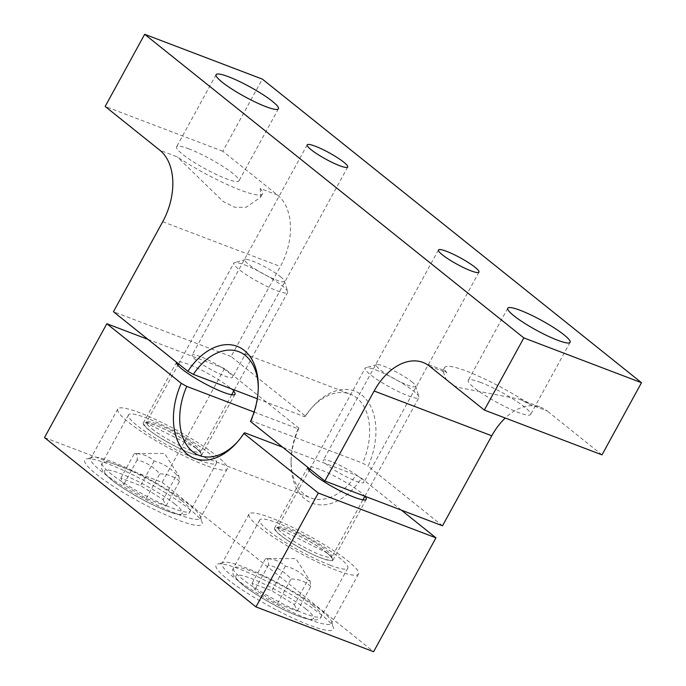 <?xml version="1.0" encoding="UTF-8"?>
<svg xmlns="http://www.w3.org/2000/svg" width="686" height="686" viewBox="0 0 686 686"><rect width="100%" height="100%" fill="white"/><g stroke="black" fill="none" stroke-linecap="round" stroke-linejoin="round"><path stroke-width="0.51" stroke-dasharray="3.43 2.57" d="M331.467 461.592A23.092 3.602 28.7 0 0 323.346 460.212A23.092 3.602 28.7 0 0 333.705 469.636A23.092 3.602 28.7 0 0 355.734 481.023A23.092 3.602 28.7 0 0 363.863 482.395A23.092 3.602 28.7 0 0 353.496 472.98A23.092 3.602 28.7 0 0 331.467 461.592M453.609 385.455L457.776 387.358L519.576 399.226L529.995 404.466L547.274 411.051A55.515 36.349 -69.2 0 0 540.697 407.27A55.515 36.349 -69.2 0 0 505.248 418.023M429.625 366.255L446.912 372.832A62.4 9.724 -151.3 0 1 444.682 367.464A62.4 9.724 -151.3 0 1 466.634 371.177A62.4 9.724 -151.3 0 1 529.995 404.466M480.749 382.488A35.535 5.539 28.7 0 0 468.255 380.37A35.535 5.539 28.7 0 0 484.196 394.853A35.535 5.539 28.7 0 0 518.084 412.38A35.535 5.539 28.7 0 0 530.587 414.498A35.535 5.539 28.7 0 0 514.637 400.007A35.535 5.539 28.7 0 0 480.749 382.488M200.218 356.497A23.092 3.602 28.7 0 0 192.089 355.116A23.092 3.602 28.7 0 0 202.456 364.532A23.092 3.602 28.7 0 0 224.485 375.928A23.092 3.602 28.7 0 0 232.605 377.3A23.092 3.602 28.7 0 0 222.247 367.885A23.092 3.602 28.7 0 0 200.218 356.497M189.079 148.939A35.535 5.539 28.7 0 0 176.585 146.821A35.535 5.539 28.7 0 0 192.526 161.304A35.535 5.539 28.7 0 0 226.414 178.832A35.535 5.539 28.7 0 0 238.917 180.95A35.535 5.539 28.7 0 0 222.967 166.458A35.535 5.539 28.7 0 0 189.079 148.939M442.504 525.793L368.09 466.206A59.956 39.256 -69.2 0 0 364.943 397.991A59.956 39.256 -69.2 0 0 312.387 407.072A59.956 39.256 -69.2 0 0 305.51 416.102L231.096 356.514L280.377 266.52A55.515 36.349 -69.2 0 0 277.538 195.064L222.821 151.246L262.326 79.096M601.999 454.861L547.274 411.051M250.441 421.418L251.23 420.724L362.602 463.136L368.09 466.206M446.912 372.832L444.168 370.509L442.822 370.86L446.243 379.555M222.821 151.246L105.172 106.45M277.538 195.064L260.26 188.479A62.4 9.724 -151.3 0 1 262.481 193.846A62.4 9.724 -151.3 0 1 177.177 156.845L159.889 150.268M260.26 188.479L260.629 197.242L246.137 207.249L234.938 207.309L223.173 201.478L177.177 156.845M231.096 356.514L113.447 311.718M305.51 416.102L304.73 416.788L257.284 398.729M304.73 416.788A55.515 36.349 110.8 0 1 310.818 408.847A55.515 36.349 110.8 0 1 350.126 394.09A55.515 36.349 110.8 0 1 362.602 463.136M258.288 387.684A55.515 36.349 110.8 0 1 258.296 388.851A55.515 36.349 110.8 0 1 251.23 420.724M155.002 424.977A33.314 5.188 28.7 0 0 143.288 422.988A33.314 5.188 28.7 0 0 158.234 436.57A33.314 5.188 28.7 0 0 190.005 453A33.314 5.188 28.7 0 0 201.727 454.981A33.314 5.188 28.7 0 0 186.772 441.407A33.314 5.188 28.7 0 0 155.002 424.977M143.288 422.988L176.551 362.242A33.314 5.188 -151.3 0 1 176.551 362.242A33.314 5.188 -151.3 0 1 188.264 364.223A33.314 5.188 -151.3 0 1 233.626 391.166M244.01 567.09A62.4 9.724 -151.3 0 1 320.868 610.128A62.4 9.724 -151.3 0 1 331.578 621.585A62.4 9.724 -151.3 0 1 331.527 623.308A62.4 9.724 -151.3 0 1 309.575 619.595A62.4 9.724 -151.3 0 1 232.708 576.557A62.4 9.724 -151.3 0 1 222.058 563.378A62.4 9.724 -151.3 0 1 223.482 562.4A62.4 9.724 -151.3 0 1 244.01 567.09M321.897 615.171A66.842 10.419 28.7 0 0 263.115 579.447A66.842 10.419 28.7 0 0 217.573 564.046A66.842 10.419 28.7 0 0 227.469 579.216A66.842 10.419 28.7 0 0 295.212 619.166A66.842 10.419 28.7 0 0 333.37 627.441A66.842 10.419 28.7 0 0 321.897 615.171M112.753 461.995A62.4 9.724 -151.3 0 1 189.619 505.025A62.4 9.724 -151.3 0 1 200.329 516.489A62.4 9.724 -151.3 0 1 200.278 518.213A62.4 9.724 -151.3 0 1 178.326 514.491A62.4 9.724 -151.3 0 1 101.459 471.462A62.4 9.724 -151.3 0 1 90.801 458.274A62.4 9.724 -151.3 0 1 92.224 457.305A62.4 9.724 -151.3 0 1 112.753 461.995M190.648 510.067A66.842 10.419 28.7 0 0 131.858 474.352A66.842 10.419 28.7 0 0 86.325 458.951A66.842 10.419 28.7 0 0 96.212 474.112A66.842 10.419 28.7 0 0 163.963 514.071A66.842 10.419 28.7 0 0 202.121 522.346A66.842 10.419 28.7 0 0 190.648 510.067M286.259 530.072A33.314 5.188 28.7 0 0 274.537 528.091A33.314 5.188 28.7 0 0 289.483 541.666A33.314 5.188 28.7 0 0 321.254 558.095A33.314 5.188 28.7 0 0 332.976 560.085A33.314 5.188 28.7 0 0 318.03 546.502A33.314 5.188 28.7 0 0 286.259 530.072M274.537 528.091L307.8 467.338A33.314 5.188 -151.3 0 1 307.8 467.338A33.314 5.188 -151.3 0 1 319.522 469.318A33.314 5.188 -151.3 0 1 364.875 496.261M336.543 570.332A62.4 9.724 -151.3 0 1 277.024 539.556A62.4 9.724 -151.3 0 1 249.018 514.114A62.4 9.724 -151.3 0 1 270.97 517.836A62.4 9.724 -151.3 0 1 330.489 548.611A62.4 9.724 -151.3 0 1 358.495 574.053A62.4 9.724 -151.3 0 1 336.543 570.332M205.286 465.237A62.4 9.724 -151.3 0 1 145.775 434.461A62.4 9.724 -151.3 0 1 117.769 409.019A62.4 9.724 -151.3 0 1 139.721 412.74A62.4 9.724 -151.3 0 1 199.24 443.516A62.4 9.724 -151.3 0 1 227.238 468.958A62.4 9.724 -151.3 0 1 205.286 465.237M237.776 441.561A55.515 36.349 -69.2 0 0 238.556 440.695A55.515 36.349 -69.2 0 0 244.645 432.755M254.069 412.037L298.144 428.819L298.933 428.124L224.485 368.519L148.022 339.407M224.485 368.519L162.153 482.378L44.504 437.582M162.153 482.378L373.613 651.7M401.319 510.11L361.505 478.236L356.017 475.158L282.692 447.238M298.144 428.819A55.515 36.349 -69.2 0 0 291.078 460.692A55.515 36.349 -69.2 0 0 310.621 497.856A55.515 36.349 -69.2 0 0 356.017 475.158M298.933 428.124A59.956 39.256 -69.2 0 0 291.07 463.067A59.956 39.256 -69.2 0 0 315.937 504.313A59.956 39.256 -69.2 0 0 361.505 478.236M195.724 447.829C204.702 455.624 202.722 457.288 189.773 452.811C178.746 448.893 157.103 436.776 149.291 430.148C140.304 422.344 142.294 420.69 155.242 425.166C166.269 429.084 187.913 441.201 195.724 447.829M244.662 264.899A30.647 4.776 -151.3 0 1 282.409 286.028A30.647 4.776 -151.3 0 1 287.666 291.661A30.647 4.776 -151.3 0 1 287.64 292.502A30.647 4.776 -151.3 0 1 276.861 290.684A30.647 4.776 -151.3 0 1 239.114 269.547A30.647 4.776 -151.3 0 1 233.883 263.072A30.647 4.776 -151.3 0 1 234.578 262.592A30.647 4.776 -151.3 0 1 244.662 264.899M280.488 276.655A22.381 3.49 -151.3 0 1 284.33 280.763A22.381 3.49 -151.3 0 1 271.553 277.993A22.381 3.49 -151.3 0 1 248.864 264.607A22.381 3.49 -151.3 0 1 245.554 259.531A22.381 3.49 -151.3 0 1 260.8 264.693A22.381 3.49 -151.3 0 1 280.488 276.655M198.871 460.1A50.189 7.82 28.7 0 0 216.527 463.093A50.189 7.82 28.7 0 0 194.009 442.624A50.189 7.82 28.7 0 0 146.135 417.877A50.189 7.82 28.7 0 0 128.488 414.884A50.189 7.82 28.7 0 0 151.006 435.344A50.189 7.82 28.7 0 0 198.871 460.1M146.281 498.516L159.761 473.889C153.604 466.797 146.075 462.15 137.174 459.946C137.569 455.358 136.625 453.214 134.327 453.523C142.234 453.566 148.811 456.07 154.067 461.043C162.925 463.213 170.454 467.861 176.662 474.978L163.174 499.614L140.587 485.671L120.847 478.151L123.686 484.573L146.281 498.516L166.021 506.036L163.174 499.614M176.662 474.978L178.9 475.93L164.571 453.48L134.327 453.523L120.847 478.151M137.174 459.946L123.686 484.573M154.067 461.043L140.587 485.671M178.9 475.93L179.5 481.409L166.021 506.036M179.5 481.409C174.287 476.453 167.71 473.94 159.761 473.889M326.973 552.925C335.951 560.728 333.971 562.391 321.022 557.915C309.995 553.988 288.352 541.871 280.54 535.243C271.562 527.448 273.543 525.785 286.491 530.261C297.518 534.18 319.161 546.296 326.973 552.925M375.911 369.994A30.647 4.776 -151.3 0 1 413.658 391.131A30.647 4.776 -151.3 0 1 418.914 396.757A30.647 4.776 -151.3 0 1 418.889 397.606A30.647 4.776 -151.3 0 1 408.11 395.779A30.647 4.776 -151.3 0 1 370.363 374.642A30.647 4.776 -151.3 0 1 365.132 368.168A30.647 4.776 -151.3 0 1 365.827 367.696A30.647 4.776 -151.3 0 1 375.911 369.994M411.746 381.75A22.381 3.49 -151.3 0 1 415.587 385.858A22.381 3.49 -151.3 0 1 402.802 383.088A22.381 3.49 -151.3 0 1 380.121 369.711A22.381 3.49 -151.3 0 1 376.803 364.626A22.381 3.49 -151.3 0 1 392.058 369.788A22.381 3.49 -151.3 0 1 411.746 381.75M330.12 565.195A50.189 7.82 28.7 0 0 347.776 568.188A50.189 7.82 28.7 0 0 325.258 547.728A50.189 7.82 28.7 0 0 277.393 522.972A50.189 7.82 28.7 0 0 259.737 519.979A50.189 7.82 28.7 0 0 282.255 540.448A50.189 7.82 28.7 0 0 330.12 565.195M277.53 603.611L291.01 578.984C284.853 571.892 277.324 567.245 268.423 565.041C268.826 560.453 267.874 558.31 265.576 558.618C273.482 558.661 280.068 561.165 285.325 566.139C294.174 568.308 301.703 572.956 307.911 580.082L294.431 604.709L271.836 590.766L252.096 583.246L254.943 589.668L277.53 603.611L297.27 611.132L294.431 604.709M307.911 580.082L310.149 581.033L295.82 558.576L265.576 558.618L252.096 583.246M268.423 565.041L254.943 589.668M285.325 566.139L271.836 590.766M310.149 581.033L310.758 586.504L297.27 611.132M310.758 586.504C305.544 581.548 298.959 579.044 291.01 578.984M162.719 221.724L280.377 266.52M151.915 428.819A30.647 4.776 28.7 0 0 189.662 449.956A30.647 4.776 28.7 0 0 200.441 451.782A30.647 4.776 28.7 0 0 195.21 445.308A30.647 4.776 28.7 0 0 157.463 424.171A30.647 4.776 28.7 0 0 146.675 422.344A30.647 4.776 28.7 0 0 151.915 428.819M181.619 500.591A50.189 7.82 28.7 0 0 119.801 465.974A50.189 7.82 28.7 0 0 102.145 462.99A50.189 7.82 28.7 0 0 110.72 473.589A50.189 7.82 28.7 0 0 172.538 508.206A50.189 7.82 28.7 0 0 190.194 511.19A50.189 7.82 28.7 0 0 181.619 500.591M174.801 504.038C169.245 499.056 143.64 482.507 120.101 473.409C97.198 464.825 103.972 474.198 112.058 480.149C117.623 485.131 143.228 501.68 166.767 510.778C189.67 519.362 182.888 509.981 174.801 504.038M283.164 533.922A30.647 4.776 28.7 0 0 320.911 555.051A30.647 4.776 28.7 0 0 331.69 556.878A30.647 4.776 28.7 0 0 326.459 550.404A30.647 4.776 28.7 0 0 288.712 529.266A30.647 4.776 28.7 0 0 277.933 527.448A30.647 4.776 28.7 0 0 283.164 533.922M312.876 605.687A50.189 7.82 28.7 0 0 251.059 571.078A50.189 7.82 28.7 0 0 233.403 568.085A50.189 7.82 28.7 0 0 241.969 578.692A50.189 7.82 28.7 0 0 303.787 613.301A50.189 7.82 28.7 0 0 321.442 616.285A50.189 7.82 28.7 0 0 312.876 605.687M306.059 609.134C300.494 604.152 274.889 587.602 251.35 578.504C228.447 569.92 235.221 579.301 243.307 585.244C248.872 590.226 274.477 606.776 298.016 615.874C320.919 624.457 314.145 615.076 306.059 609.134M438.457 249.961L323.346 460.212M507.76 308.22L468.255 380.37M307.199 144.866L192.089 355.116M216.081 74.671L176.585 146.821M423.048 362.474L444.168 370.509M519.576 399.226L540.697 407.27M310.818 408.847L312.387 407.072M478.974 272.145L363.863 482.395M238.754 351.686L350.126 394.09M444.682 367.464L442.822 370.86M570.092 342.34L530.587 414.498M347.716 167.05L232.605 377.3M278.422 108.791L238.917 180.95M262.481 193.846L260.629 197.242M258.296 388.851L258.296 386.475M223.482 562.4L217.573 564.046M92.224 457.305L86.325 458.951M249.018 514.114L222.058 563.378M117.769 409.019L90.801 458.274M238.556 440.695L236.979 442.47M199.24 455.453L310.621 497.856M234.989 394.236L201.727 454.981M331.578 621.585L333.37 627.441M200.329 516.489L202.121 522.346M366.238 499.331L332.976 560.085M291.078 460.692L291.07 463.067M358.495 574.053L331.527 623.308M227.238 468.958L200.278 518.213M231.671 394.733L200.295 452.589C199.72 452.391 202.276 453.618 195.39 447.641L146.075 422.91L177.906 365.304M216.527 463.093L190.194 511.19C189.31 514.663 184.894 515.675 176.954 514.226C156.519 508.729 126.053 491.416 111.192 479.651L102.806 471.153C101.056 468.092 100.833 465.374 102.145 462.99L128.488 414.884M234.278 389.965L287.64 292.502M284.33 280.763L287.666 291.661M178.66 363.94L233.883 263.072M245.554 259.531L234.578 262.592M362.92 499.837L331.544 557.684C330.969 557.486 333.525 558.721 326.639 552.736L277.324 528.006L309.163 470.399M347.776 568.188L321.442 616.285C320.559 619.767 316.143 620.779 308.211 619.321C287.777 613.824 257.31 596.52 242.441 584.746L234.055 576.249C232.305 573.187 232.091 570.469 233.403 568.085L259.737 519.979M364.892 496.244L418.889 397.606M415.587 385.858L418.914 396.757M309.909 469.035L365.132 368.168M376.803 364.626L365.827 367.696"/><path stroke-width="1.03" d="M470.845 270.773A23.092 3.602 -151.3 0 1 448.815 259.377A23.092 3.602 -151.3 0 1 438.457 249.961A23.092 3.602 -151.3 0 1 446.577 251.342A23.092 3.602 -151.3 0 1 468.607 262.729A23.092 3.602 -151.3 0 1 478.974 272.145A23.092 3.602 -151.3 0 1 470.845 270.773M557.589 340.23A35.535 5.539 -151.3 0 1 523.701 322.703A35.535 5.539 -151.3 0 1 507.76 308.22A35.535 5.539 -151.3 0 1 520.254 310.329A35.535 5.539 -151.3 0 1 554.142 327.857A35.535 5.539 -151.3 0 1 570.092 342.34A35.535 5.539 -151.3 0 1 557.589 340.23M339.596 165.669A23.092 3.602 -151.3 0 1 317.567 154.281A23.092 3.602 -151.3 0 1 307.199 144.866A23.092 3.602 -151.3 0 1 315.328 146.238A23.092 3.602 -151.3 0 1 337.358 157.634A23.092 3.602 -151.3 0 1 347.716 167.05A23.092 3.602 -151.3 0 1 339.596 165.669M265.919 106.673A35.535 5.539 -151.3 0 1 232.031 89.154A35.535 5.539 -151.3 0 1 216.081 74.671A35.535 5.539 -151.3 0 1 228.584 76.781A35.535 5.539 -151.3 0 1 262.472 94.308A35.535 5.539 -151.3 0 1 278.422 108.791A35.535 5.539 -151.3 0 1 265.919 106.673M505.248 418.023A55.515 36.349 -69.2 0 0 491.776 435.799L442.504 525.793L324.855 480.997L250.441 421.418A59.956 39.256 -69.2 0 0 258.296 386.475A59.956 39.256 -69.2 0 0 233.437 345.23A59.956 39.256 -69.2 0 0 187.861 371.306L113.447 311.718L162.719 221.724A55.515 36.349 110.8 0 0 159.889 150.268L105.172 106.45L144.677 34.3L523.847 337.915L484.342 410.065L429.625 366.255A55.515 36.349 110.8 0 0 423.048 362.474A55.515 36.349 110.8 0 0 374.127 391.003L324.855 480.997M144.677 34.3L262.326 79.096L641.496 382.711L601.999 454.861L484.342 410.065M446.243 379.555L453.609 385.455M641.496 382.711L523.847 337.915M257.284 398.729L193.349 374.385L187.861 371.306M193.349 374.385A55.515 36.349 110.8 0 1 238.754 351.686A55.515 36.349 110.8 0 1 258.288 387.684M233.626 391.166A33.314 5.188 -151.3 0 1 234.989 394.236A33.314 5.188 -151.3 0 1 223.267 392.246A33.314 5.188 -151.3 0 1 191.514 375.834A33.314 5.188 -151.3 0 1 176.542 362.242M364.875 496.261A33.314 5.188 -151.3 0 1 366.238 499.331A33.314 5.188 -151.3 0 1 354.516 497.341A33.314 5.188 -151.3 0 1 322.763 480.929A33.314 5.188 -151.3 0 1 307.8 467.346M106.836 323.723L181.276 383.328A59.956 39.256 -69.2 0 0 184.423 451.551A59.956 39.256 -69.2 0 0 236.979 442.47A59.956 39.256 -69.2 0 0 243.856 433.441L318.295 493.045L255.964 606.904L44.504 437.582L106.836 323.723L148.022 339.407M282.692 447.238L244.645 432.755L243.856 433.441M181.276 383.328L186.764 386.407A55.515 36.349 -69.2 0 0 199.24 455.453A55.515 36.349 -69.2 0 0 237.776 441.561M186.764 386.407L254.069 412.037M318.295 493.045L435.944 537.841L373.613 651.7L255.964 606.904M435.944 537.841L401.319 510.11M491.776 435.799L374.127 391.003M231.671 394.733L234.278 389.965M177.906 365.304L178.66 363.94M362.92 499.837L364.892 496.244M309.163 470.399L309.909 469.035"/></g></svg>
